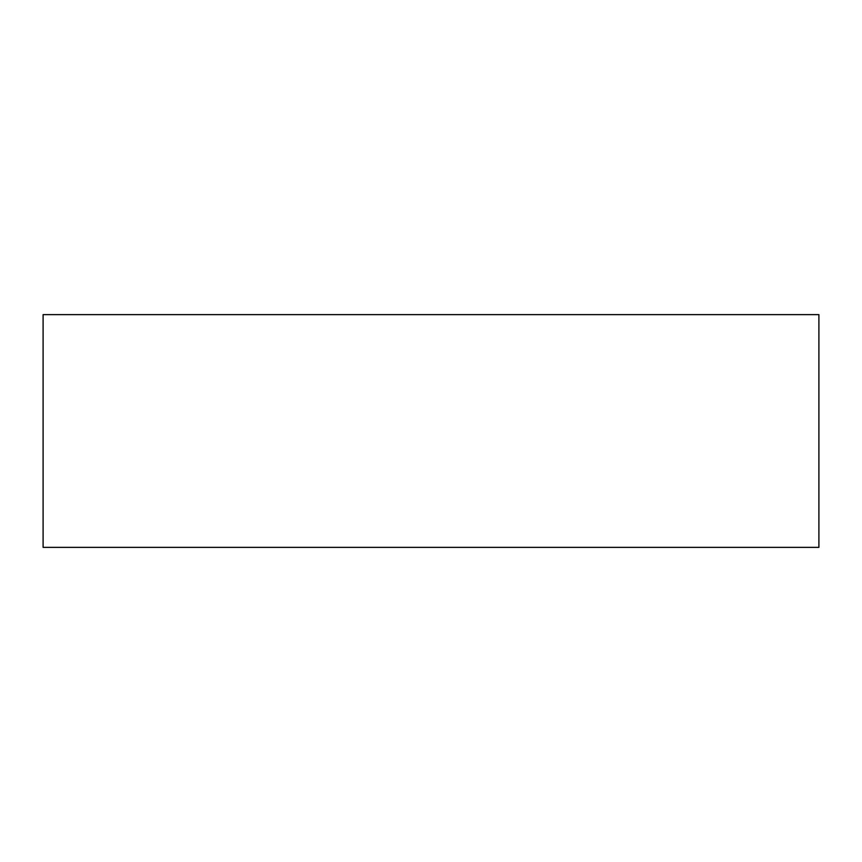 <?xml version="1.0" encoding="UTF-8"?>
<svg xmlns="http://www.w3.org/2000/svg" width="862" height="862" viewBox="0 0 862 862"><rect width="100%" height="100%" fill="white"/><g stroke="black" fill="none" stroke-linecap="round" stroke-linejoin="round"><path stroke-width="1.29" d="M43.1 314.63L818.9 314.63L818.9 547.37L43.1 547.37L818.9 547.37L818.9 314.63L43.1 314.63L43.1 547.37L43.1 314.63"/></g></svg>
